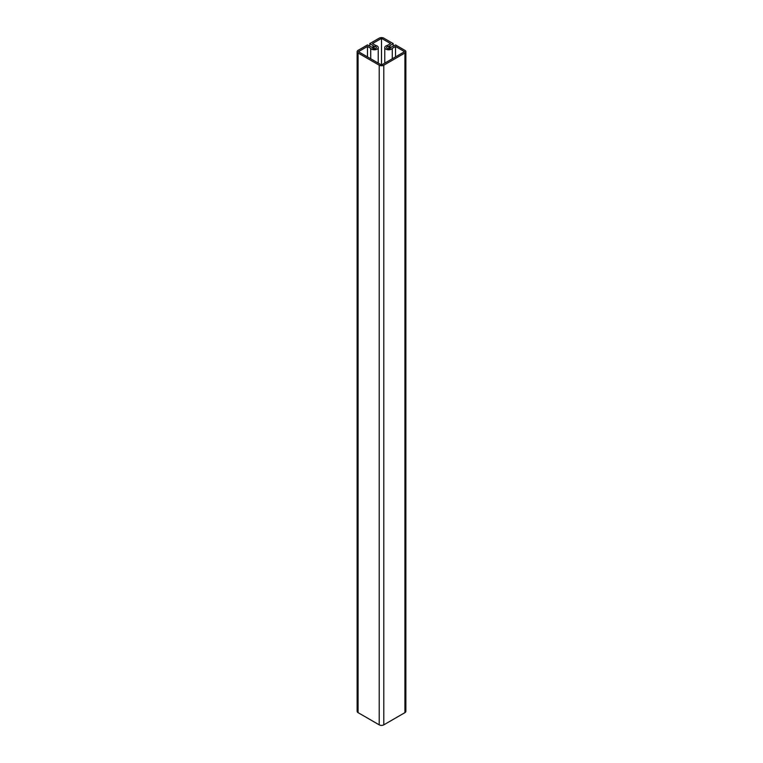 <?xml version="1.0" encoding="UTF-8"?>
<svg xmlns="http://www.w3.org/2000/svg" width="763" height="763" viewBox="0 0 763 763"><rect width="100%" height="100%" fill="white"/><g stroke="black" fill="none" stroke-linecap="round" stroke-linejoin="round"><path stroke-width="1.14" d="M358.076 52.99L379.211 65.198A3.233 1.869 0 0 0 383.789 65.198L404.924 52.99A3.233 1.869 0 0 0 405.868 51.674A3.233 1.869 0 0 0 404.924 50.358L395.52 44.931L390.656 47.44A2.022 1.164 180 0 1 390.656 47.554A2.022 1.164 180 0 1 388.644 48.718A2.022 1.164 180 0 1 386.622 47.554A2.022 1.164 180 0 1 388.825 46.39L393.183 43.577L383.789 38.15A3.233 1.869 0 0 0 379.211 38.15L369.817 43.577L374.175 46.39A2.022 1.164 180 0 1 376.378 47.554A2.022 1.164 180 0 1 374.356 48.718A2.022 1.164 180 0 1 372.344 47.554A2.022 1.164 180 0 1 372.344 47.44L367.48 44.931L358.076 50.358A3.233 1.869 0 0 0 357.132 51.674A3.233 1.869 0 0 0 358.076 52.99L358.076 712.642L379.211 724.85A3.233 1.869 0 0 0 383.789 724.85L404.924 712.642A3.233 1.869 0 0 0 405.868 711.326L405.868 51.674M388.825 48.708L388.825 46.39M357.132 51.674L357.132 711.326A3.233 1.869 -0 0 0 358.076 712.642M370.713 48.317A3.882 2.241 0 0 0 375.034 49.757A3.882 2.241 0 0 0 378.238 47.554A3.882 2.241 0 0 0 375.682 45.446L372.449 43.577L381.5 38.35L390.551 43.577L387.318 45.446A3.882 2.241 0 0 0 384.762 47.554A3.882 2.241 0 0 0 387.966 49.757A3.882 2.241 0 0 0 392.287 48.317L395.52 46.448L404.581 51.674L381.5 64.998L358.419 51.674L367.48 46.448L370.713 48.317L370.713 58.77M389.969 48.431L389.969 45.732M393.183 46.276L393.183 43.577M369.817 46.276L369.817 43.577M373.031 48.431L373.031 45.732M374.175 48.708L374.175 46.39M381.5 64.998L381.5 38.35M392.287 58.77L392.287 48.317M395.52 56.901L395.52 46.448M367.48 56.901L367.48 46.448M379.211 724.85L379.211 65.198M383.789 724.85L383.789 65.198M404.924 712.642L404.924 52.99M378.238 63.11L378.238 47.554M384.762 63.11L384.762 47.554"/></g></svg>
